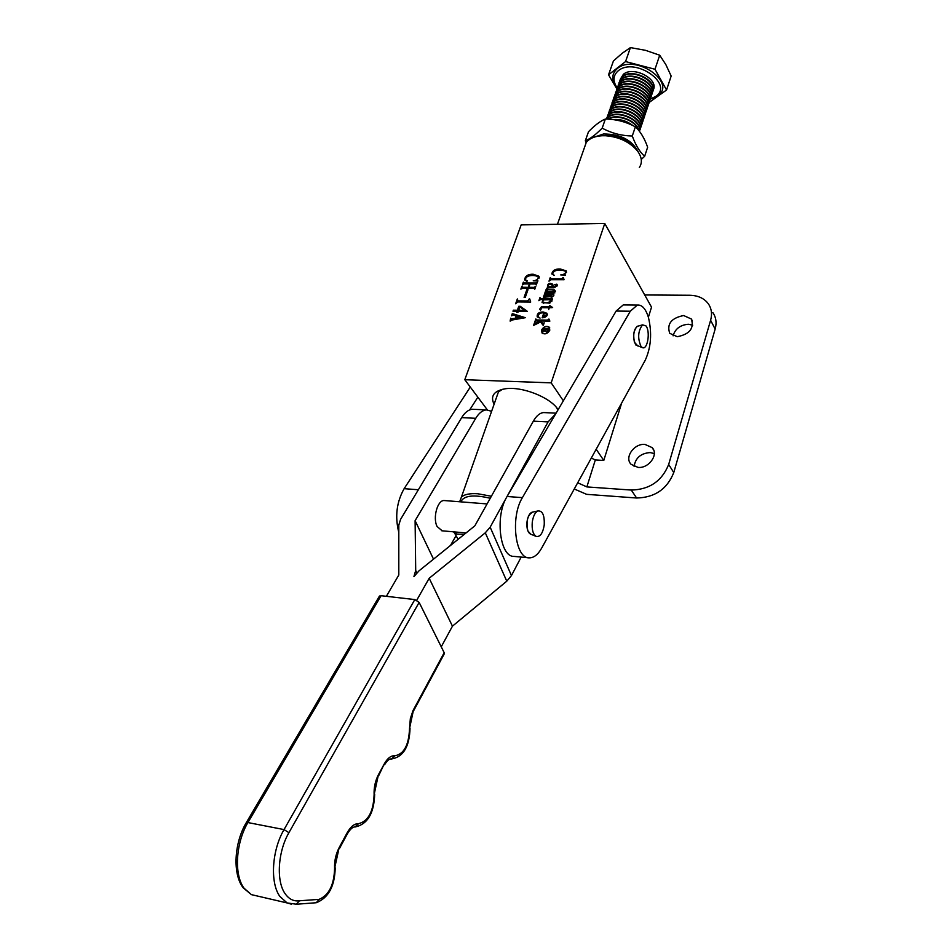 <?xml version="1.0" encoding="UTF-8"?>
<svg xmlns="http://www.w3.org/2000/svg" width="952" height="952" viewBox="0 0 952 952"><rect width="100%" height="100%" fill="white"/><g stroke="black" fill="none" stroke-linecap="round" stroke-linejoin="round"><path stroke-width="1.43" d="M654.322 453.592L650.133 452.569C640.767 453.307 635.436 457.924 634.103 466.456M644.968 444.405C634.056 443.299 624.084 457.626 631.152 464.362L638.066 467.408C648.931 468.586 658.986 454.354 652.12 447.595L644.968 444.405M692.711 325.156L688.332 324.251C680.24 324.965 675.158 328.821 673.088 335.842M683.643 315.528C671.279 318.039 666.65 323.977 669.732 333.319L677.288 336.699C689.605 334.271 694.306 328.38 691.378 319.027L683.643 315.528M577.685 482.771L586.86 486.912L595.333 459.923L603.782 460.447L596.178 449.225M586.86 486.912L631.271 490.054C649.526 489.59 661.997 481.058 668.685 464.433L710.608 320.277C712.334 313.982 711.561 308.46 708.276 303.712C704.159 298.262 697.971 295.453 689.724 295.263L644.718 294.965M574.258 488.995L586.622 494.338L636.614 498.003C654.75 497.587 667.138 489.114 673.754 472.585L715.154 329.059C716.856 322.787 716.082 317.278 712.81 312.542M591.299 458.079L595.333 459.923M541.771 330.047L542.235 332.879C545.079 334.461 547.531 333.569 549.578 330.189L549.125 327.381C546.281 325.786 543.83 326.667 541.771 330.047M549.792 330.201L549.316 327.226C546.317 325.536 543.723 326.476 541.557 330.047L542.045 333.033C545.056 334.711 547.638 333.759 549.792 330.201M533.144 274.224L538.761 276.163L537.035 280.423L538.023 280.959L533.227 280.816C536.488 280.483 538.189 279.245 538.344 277.091C535.964 274.652 524.968 274.616 525.587 279.888L527.348 280.935L526.872 281.34L524.611 279.888C525.052 276.02 527.896 274.128 533.144 274.224L534.036 275.616M535.738 282.946L537.249 282.197L536.297 284.934L535.452 283.97L530.026 283.958L528.848 287.302L534.191 287.325L535.762 286.433L534.798 289.182L533.917 288.349L522.66 288.301L520.863 289.111L521.839 286.385L522.85 287.278L528.265 287.302L529.443 283.958L523.874 283.934L522.374 284.886L523.35 282.161L524.243 282.911L535.738 282.946L536.547 284.22M527.991 289.705L525.266 297.393L524.1 297.381L526.825 289.705L527.991 289.705M527.539 300.951L529.693 298.892L530.704 302.022L517.817 301.903L515.651 303.748L517.364 298.928L518.019 300.868L527.539 300.951L528.217 301.998M527.396 311.399L518.328 311.28L517.983 312.256L516.65 312.244L516.995 311.268L512.985 311.221L513.354 310.185L517.364 310.233L518.769 306.282L520.268 306.294L527.396 311.399M511.724 318.753L515.27 318.242L516.115 315.874L513.354 315.136L511.51 315.814L512.307 313.589L525.361 317.694L512.39 319.955L510.129 321.11L510.677 318.17L512.521 319.932M553.79 291.55L545.306 291.776L546.008 289.741L554.457 289.848L555.433 291.217L553.826 291.205L554.742 291.871L552.672 293.811L553.814 294.608C553.826 296.155 552.743 296.834 550.577 296.655L543.402 297.226L544.139 295.12L550.732 295.727L552.981 294.382L545.674 293.882L544.354 294.501L545.091 292.395L551.672 292.99L553.79 291.55M549.863 303.152L542.057 302.593L542.938 299.535L540.653 299.511L538.891 300.677L539.974 297.583L540.819 298.583L550.137 298.654L551.839 297.678L552.541 299.618L551.351 299.606L549.863 303.152M550.006 305.735L552.648 307.532L549.292 307.805L548.685 309.555L548.685 307.793L541.795 307.722L540.629 310.09L539.57 309.317L541.438 306.782L549.018 306.853L550.006 305.735M543.104 311.958L546.972 313.291C547.459 316.028 545.841 317.54 542.14 317.813L543.866 312.851C540.153 312.589 538.297 313.886 538.285 316.754L540.07 318.099L537.178 316.837C536.904 313.613 538.88 311.994 543.104 311.958L543.675 312.851M543.08 323.299L544.199 322.811L543.283 325.465L540.522 321.99L533.584 325.429L534.548 322.657L535.571 323.18L540.45 320.979L536.19 320.907L534.75 322.085L535.845 318.944L536.69 319.967L547.364 320.122L549.078 319.134L549.863 321.122L540.617 320.979L543.699 324.251M487.364 409.895L464.79 379.705L551.184 382.859L604.758 223.47L651.525 307.151L648.383 317.23M464.79 379.705L521.172 224.898L604.758 223.47M557.301 285.421L553.981 287.79L548.138 287.766L547.495 289.122L546.686 288.492L548.126 286.838L547.459 286.314C547.805 283.422 549.459 282.673 552.41 284.065L553.112 286.861L554.564 286.861L556.599 285.1L554.135 284.648L556.801 284.16L557.301 285.421M564.084 279.721L550.946 279.698L548.995 281.161L550.256 277.556L551.184 278.781L561.585 278.793L563.37 277.567L564.06 279.698M560.312 268.988L566.321 270.927L564.56 274.557L565.607 275.033L560.716 274.914C563.727 274.7 565.428 273.617 565.845 271.665C563.298 269.535 553.005 269 552.779 273.962L554.29 275.402L551.803 273.962C552.553 270.416 555.397 268.75 560.312 268.988L561.073 270.225M563.346 400.804L551.184 382.859M621.68 402.982L603.782 460.447M557.812 410.217L556.765 407.861M494.076 404.279C490.161 396.08 493.826 390.915 505.084 388.809C521.577 386.036 550.185 397.186 557.884 409.36L558.122 409.705M502.382 389.308L498.42 391.974L496.504 397.412M534.548 322.657L535.619 324.275M535.571 323.18L536.131 324.037M541.498 322.93L540.45 320.979M535.845 318.944L536.273 319.586M536.69 319.967L537.321 320.919M547.364 320.122L547.983 321.086M548.566 319.134L549.411 320.431M540.617 320.979L543.604 324.525M543.866 312.851L544.306 313.541M538.094 317.421L538.249 316.718M546.484 314.148L547.352 314.529M543.937 317.599L543.259 316.564L546.329 314.898L546.174 313.672L544.52 312.922L543.259 316.564M546.888 315.778L546.329 314.898M548.685 307.793L549.078 308.412M541.438 306.782L542.057 307.722M549.018 306.853L549.625 307.805M549.399 305.735L550.613 307.627M539.974 297.583L540.415 298.262M540.819 298.583L541.414 299.523M551.137 300.558L551.934 300.523L551.351 299.606M550.137 298.654L551.339 300.558M551.339 297.667L551.993 298.714M543.675 303.51L542.652 301.915C546.745 303.664 549.399 302.926 550.601 299.713L543.413 299.88L542.652 301.915M551.839 301.641L550.601 299.713M546.008 289.741L546.912 291.169M546.757 290.11L547.424 291.169M547.114 290.241L547.697 291.169M554.064 290.027L554.802 291.217M553.957 289.848L554.814 291.217M553.826 291.205L554.861 292.871M552.672 293.811L553.862 295.703M544.139 295.12L545.091 296.619M545.21 295.679L545.817 296.619M545.091 292.395L546.032 293.894M545.996 292.954L546.591 293.894M551.672 292.99L552.362 294.085M552.136 285.207L553.017 285.493M553.493 287.79L553.326 287.195M553.112 286.754L552.041 285.065M548.126 286.838L548.709 287.766M553.112 286.861L553.695 287.79M554.564 286.861L555.028 287.611M553.017 287.79L551.625 284.541C549.387 283.684 548.209 284.255 548.078 286.255L552.434 286.849M550.256 277.556L550.637 278.162M551.184 278.781L551.755 279.698M561.585 278.793L562.156 279.721M562.858 277.567L563.524 278.639M565.893 271.736L566.571 272.105M546.472 331.867L545.377 330.701L541.95 332.081L542.247 331.213L545.508 330.177L545.734 329.523L542.699 329.916L543.187 328.5L548.959 328.607L548.352 330.392L546.472 331.867M546.972 331.82L548.281 329.618L545.972 329.523L545.841 331.022L546.615 331.26M545.377 330.701L546.103 331.82M515.27 318.242L515.996 319.325M512.307 313.589L513.342 315.136M514.223 314.803L514.687 315.493M510.677 318.17L512.021 320.039M522.148 318.254L521.458 317.206L516.674 315.957L515.913 318.111L521.458 317.206M516.65 319.206L515.913 318.111M516.995 311.268L517.65 312.256M513.354 310.185L514.056 311.233M517.364 310.233L518.245 311.542M518.769 306.282L519.637 307.603M520.268 306.294L521.184 307.686M526.361 311.387L519.875 306.925L518.697 310.245L525.659 310.328M519.399 311.292L518.697 310.245M529.193 298.892L529.871 299.928M518.019 300.868L518.697 301.903M530.264 302.01L530.371 301.379M526.825 289.705L527.587 290.872M528.848 287.302L529.514 288.325M534.191 287.325L535 288.587M521.839 286.385L522.398 287.076M522.85 287.278L523.517 288.301M528.265 287.302L528.931 288.325M523.35 282.161L524.492 283.934M524.243 282.911L524.897 283.934M525.504 280.59L525.647 279.995M537.844 276.675L539.189 277.401M583.945 148.988L586.265 142.407C589.49 138.397 594.798 136.172 602.188 135.731L605.508 135.731C619.133 136.85 629.796 141.931 637.471 150.951C641.934 157.151 642.552 162.685 639.304 167.576M459.661 501.763L461.399 497.111C464.409 494.35 469.895 493.243 477.844 493.767L491.375 496.242M454.877 533.429L453.485 531.823M458.114 539.32L453.878 531.859M464.219 534.405L455.282 534.001M605.877 135.101L608.53 135.089C619.216 135.957 627.642 139.92 633.794 146.977M490.256 498.265C473.525 494.338 463.731 495.54 460.851 501.859M456.032 533.667L456.27 532.073M594.072 137.183L603.556 133.982C620.644 134.03 632.247 140.111 638.375 152.225M641.255 159.436L644.647 156.295C639.78 152.058 635.662 145.287 632.283 135.981C621.418 135.791 611.386 133.173 602.188 128.127C595.654 134.791 590.026 139.004 585.325 140.741L586.135 142.764M585.325 140.741L588.491 131.757C594.857 125.2 600.474 120.963 605.353 119.036C616.134 119.214 626.13 121.82 635.365 126.842C640.327 131.34 644.421 138.135 647.646 147.215L644.647 156.295M605.353 119.036L602.188 128.127M635.365 126.842L632.283 135.981M631.081 124.736C626.071 121.356 620.633 119.726 614.79 119.845M632.878 125.581C626.892 120.892 620.24 118.893 612.957 119.595M638.209 129.805C635.734 120.523 616.646 113.704 608.447 119.178M638.602 130.257C637.078 120.38 616.063 112.752 607.971 119.155M639.387 131.233C642.362 120.714 617.634 109.421 608.495 117.167L606.614 119.083M639.423 131.269C643.231 120.773 618.003 108.814 608.637 116.751L606.483 119.083M639.577 130.579C646.182 120.261 619.49 106.077 609.387 114.609L606.4 119.071M640.089 129.317C645.028 118.845 619.193 105.993 609.53 114.192L606.721 118M640.434 128.008C647.027 117.691 620.371 103.506 610.268 112.062L607.209 116.977M640.946 126.759C645.884 116.275 620.073 103.423 610.422 111.634L607.602 115.454M641.291 125.462C647.884 115.109 621.251 100.948 611.16 109.504L608.09 114.43M641.803 124.212C646.741 113.704 620.966 100.864 611.303 109.087L608.495 112.907M642.148 122.903C648.74 112.538 622.144 98.377 612.041 106.957L608.982 111.896M642.659 121.654C647.598 111.134 621.846 98.294 612.184 106.541L609.375 110.372M643.005 120.357C649.585 109.98 623.013 95.819 612.921 104.422L609.863 109.349M643.504 119.107C648.455 108.576 622.727 95.747 613.064 103.994L610.256 107.838M643.849 117.81C650.43 107.421 623.893 93.272 613.802 101.888L610.744 106.826M644.361 116.572C649.312 106.017 623.608 93.189 613.945 101.459L611.136 105.303M644.706 115.275C651.275 104.863 624.774 90.726 614.683 99.353L611.624 104.292M645.206 114.038C650.157 103.471 624.488 90.642 614.825 98.937L612.017 102.78M645.551 112.741C652.12 102.304 625.654 88.179 615.563 96.83L612.493 101.769M646.051 111.503C651.013 100.924 625.357 88.096 615.706 96.402L612.886 100.257M646.396 110.218C652.965 99.758 626.523 85.644 616.432 94.296L613.374 99.246M646.896 108.98C651.858 98.377 626.237 85.561 616.587 93.879L613.766 97.735M647.241 107.695C653.81 97.223 627.392 83.11 617.312 91.785L614.242 96.735M647.741 106.457C652.703 95.843 627.106 83.026 617.455 91.368L614.635 95.224M648.086 105.172C654.655 94.688 628.272 80.575 618.181 89.274L615.123 94.224M648.586 103.935C653.548 93.308 627.987 80.492 618.336 88.845L615.516 92.725M648.931 102.649C655.488 92.154 629.141 78.052 619.062 86.763L615.992 91.713M649.431 101.424C654.393 90.773 628.856 77.969 619.205 86.346L616.384 90.214M649.776 100.139C656.333 89.619 630.01 75.529 619.931 84.252L616.86 89.214M650.276 98.913C655.238 88.25 629.724 75.446 620.073 83.835L617.253 87.715M650.609 97.639C657.166 87.096 630.867 73.018 620.799 81.753L617.729 86.715M651.108 96.414C656.083 85.728 630.593 72.935 620.942 81.336L618.122 85.228M651.454 95.129C657.999 84.573 631.735 70.507 621.668 79.254L618.598 84.228M651.942 93.903C656.916 83.217 631.462 70.424 621.811 78.837L618.99 82.729M652.287 92.641C658.832 82.062 632.604 67.997 622.525 76.767L619.454 81.741M652.786 91.416C657.761 80.706 632.318 67.913 622.668 76.35L619.847 80.254M653.12 90.142C659.665 79.551 633.461 65.498 623.393 74.28L620.323 79.254M617.205 87.834C612.624 81.11 612.981 75.41 618.276 70.757C634.936 56.584 674.587 84.264 655.619 96.497L650.24 99.032M617.11 87.953L617.11 87.953C611.291 80.373 611.374 73.887 617.36 68.496C635.234 53.241 677.788 82.991 657.392 96.116L650.18 99.186M648.955 102.602L666.555 90L654.976 69.258L625.559 61.571L608.542 74.791L616.896 88.964M608.542 74.791L613.421 60.964L622.239 53.229L630.426 47.6L645.432 50.301L659.712 55.216L665.841 64.593L671.16 76.041L666.555 90M654.976 69.258L659.712 55.216M625.559 61.571L630.426 47.6M637.816 345.981L634.377 342.161C632.913 333.973 634.044 328.63 637.745 326.143L637.019 326.405C633.08 331.605 632.652 337.77 635.722 344.922L642.469 347.67M530.692 534.155L527.836 530.823C525.92 521.113 527.587 514.865 532.834 512.069L531.74 512.319C529.324 513.64 527.753 516.829 527.003 521.875C526.515 528.039 527.587 532.073 530.24 533.977L530.692 534.155M648.407 317.313C652.156 333.129 651.073 347.48 645.182 360.356L541.688 548.066C537.963 554.659 533.798 557.92 529.205 557.848C515.127 558.657 510.236 516.936 522.398 497.646L630.295 311.221L637.352 305.057C642.029 304.64 645.706 308.722 648.407 317.313M528.586 557.789L514.009 556.396C499.776 557.17 494.79 515.663 507.083 496.492L616.122 311.054L623.262 304.914L625.238 304.938M398.805 532.43C394.818 516.627 396.591 502.037 404.136 488.673L470.288 387.059M469.681 409.907L477.856 397.186M645.908 325.846L642.552 324.87C637.971 330.951 637.459 338.174 641.041 346.552L642.624 347.718C647.717 349.741 650.502 331.058 645.908 325.846M544.211 525.183C544.663 515.21 542.521 510.474 537.797 510.974C534.988 512.521 533.144 516.258 532.275 522.172C531.704 529.407 532.953 534.131 536.035 536.345C540.022 537.285 542.735 533.56 544.211 525.183M442.144 530.811L437.087 526.492C432.541 517.757 437.575 499.8 444.298 500.55L444.822 500.585M288.92 832.679L284.041 829.585L414.81 599.57L419.142 602.402L288.92 832.679C277.865 851.54 276.02 881.219 285.16 893.749C288.98 899.164 293.728 901.52 299.392 900.794L296.358 904.233M299.392 900.794L319.11 899.366L316.254 902.734L296.405 904.233M419.142 602.402L444.179 652.703L444.037 654.286L413.834 710.37M379.086 596.702L381.086 595.702L248.139 822.195C235.775 842.472 233.775 874.614 244.045 888.204L251.399 894.63L257.48 896.046M386.369 596.309L398.805 575.02L398.805 525.111L400.566 519.387L461.684 417.619C464.909 412.383 468.515 409.598 472.489 409.253L474.334 409.348M545.365 412.656L543.616 412.573C539.843 412.93 536.416 415.798 533.334 421.177L474.834 525.849L418.999 570.843L413.918 576.638L415.703 570.498L415.108 520.661L475.738 418.309C478.927 413.049 482.497 410.252 486.436 409.907L491.613 411.288M480.653 442.442L484.021 432.862M416.75 600.188L429.185 578.269L485.294 532.811L490.161 527.182L548.09 421.903L555.623 413.942M521.172 557.087L511.462 575.579L506.773 581.184L452.45 626.166L441.252 646.824M455.841 536.024L450.51 545.448M433.517 559.145L415.108 520.661M452.45 626.166L429.185 578.269M414.81 599.57L381.086 595.702M668.685 464.433L673.754 472.585M631.271 490.054L636.614 498.003M710.608 320.277L715.154 329.059M552.957 290.265L553.743 291.514M550.732 295.727L551.315 296.643M507.083 496.492L522.398 497.646M616.122 311.054L630.295 311.221M404.136 488.673L418.368 489.756M291.526 904.221L287.123 902.948L279.912 896.486C269.844 882.79 271.867 850.219 284.041 829.585L246.508 822.29L379.491 596M413.608 709.442L409.527 728.554L410.348 718.546L413.013 710.597L444.179 652.703M319.11 899.366C328.94 895.189 334.104 884.872 334.58 868.438C334.271 861.108 335.794 854.158 339.174 847.589L347.171 832.75C350.669 826.574 354.465 823.539 358.583 823.647C368.245 821.29 373.422 811.628 374.112 794.67C373.827 787.53 375.267 780.878 378.42 774.738L384.275 763.897C387.547 758.113 391.105 755.4 394.961 755.757C403.993 754.079 408.848 745.011 409.527 728.554M394.961 755.757L391.391 758.994C389.499 758.577 387.202 760.517 384.525 764.813M384.275 763.897L378.682 775.666M378.42 774.738L374.112 794.67M358.583 823.647L354.965 826.955M347.171 832.75L347.159 834.226L339.471 848.494M339.174 847.589L334.58 868.438M246.151 822.897L246.508 822.29C234.251 842.33 232.228 873.769 243.224 887.859L251.399 894.63L287.123 902.948L296.465 904.221M461.684 417.619L475.738 418.309M511.462 575.579L490.161 527.182M533.334 421.177L548.09 421.903M416.833 572.807L415.703 570.498M506.773 581.184L485.294 532.811M691.378 319.027L692.401 320.943M652.12 447.595L653.643 450.022M542.652 333.509L542.235 332.879M549.78 327.94L549.316 327.226M542.818 324.311L543.378 325.167M535.06 323.168L535.75 324.215M536.381 319.801L537.118 320.919M538.285 316.754L538.927 317.754M547.162 315.195L546.365 313.958M551.101 307.829L550.351 306.651M540.498 298.416L541.212 299.523M551.494 299.761L551.874 300.368M546.567 289.979L547.317 291.169M544.699 295.465L545.437 296.619M552.981 294.382L553.838 295.739M545.651 292.788L546.341 293.894M553.933 291.657L554.778 293.014M556.599 285.1L557.134 285.969M556.801 284.16L557.217 284.826M549.03 287.766L548.078 286.255M550.768 278.579L551.47 279.698M565.845 271.665L566.428 272.629M552.779 273.962L553.433 275.021M546.4 331.855L545.841 331.022M512.985 314.112L513.747 315.243M511.176 318.682L512.081 320.027M517.745 300.725L518.519 301.903M535.833 284.243L536.273 284.934M523.886 282.744L524.659 283.934M538.344 277.091L539.01 278.162M525.587 279.888L526.349 281.078M539.153 276.77L538.761 276.163M461.399 497.111L498.42 391.974M557.444 224.279L586.265 142.407M455.306 534.179L454.675 533.072M608.53 135.089L605.508 135.731M623.262 304.914L637.352 305.057M637.019 326.405L642.552 324.87M531.74 512.319L537.797 510.974M530.24 533.977L536.035 536.345M410.038 728.09C409.503 746.737 403.279 757.042 391.403 759.006M374.672 794.123C374.077 813.294 367.579 824.242 355.179 826.967C352.942 826.693 350.372 828.93 347.468 833.654M335.211 867.796C334.759 886.312 328.44 897.962 316.254 902.734M472.489 409.253L486.436 409.907M543.616 412.573L556.087 413.156M441.764 530.776L466.028 532.953M444.298 500.55L487.091 503.929"/></g></svg>
